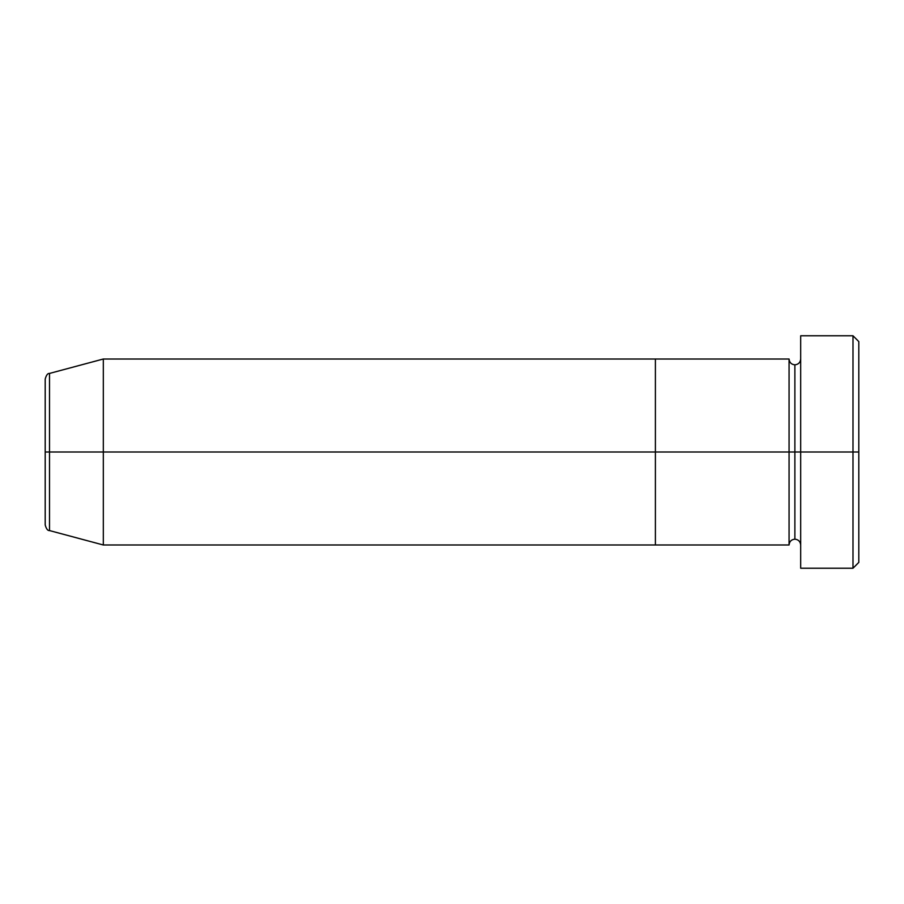 <?xml version="1.0" encoding="UTF-8"?>
<svg xmlns="http://www.w3.org/2000/svg" width="904" height="904" viewBox="0 0 904 904"><rect width="100%" height="100%" fill="white"/><g stroke="black" fill="none" stroke-linecap="round" stroke-linejoin="round"><path stroke-width="1.36" d="M800.684 544.988C800.322 541.462 798.39 539.53 794.876 539.168C791.362 539.53 789.418 541.462 789.068 544.988L789.068 452L794.876 452L794.876 364.832L794.876 452L800.684 452L800.684 568.232L800.684 335.768L800.684 452L858.8 452L858.8 341.588L858.8 562.412L858.8 452L852.992 452L852.992 568.232L852.992 452L794.876 452L794.876 364.832L794.876 452L789.068 452L789.068 359.012L789.068 452L655.4 452L655.4 544.988L655.4 359.012L655.4 452L789.068 452L789.068 359.012L103.316 359.012L103.316 452L45.2 452L45.2 524.953L45.2 452L49.505 452L49.505 530.569L49.505 452L103.316 452L103.316 544.988L103.316 452L655.4 452L103.316 452L103.316 359.012L49.505 373.431L49.505 452L49.505 373.431C47.742 373.194 46.307 375.058 45.2 379.047L45.2 452L45.2 379.047M852.992 452L852.992 335.768L852.992 452M789.068 452L789.068 544.988L789.068 452M794.876 452L794.876 539.168L794.876 452M789.068 544.988L655.4 544.988L655.4 359.012L655.4 544.988L103.316 544.988L49.505 530.569C47.742 530.806 46.307 528.942 45.2 524.953M800.684 568.232L852.992 568.232L858.8 562.412M789.068 359.012C789.418 362.538 791.362 364.47 794.876 364.832C798.39 364.47 800.322 362.538 800.684 359.012M858.8 341.588L852.992 335.768L800.684 335.768"/></g></svg>
